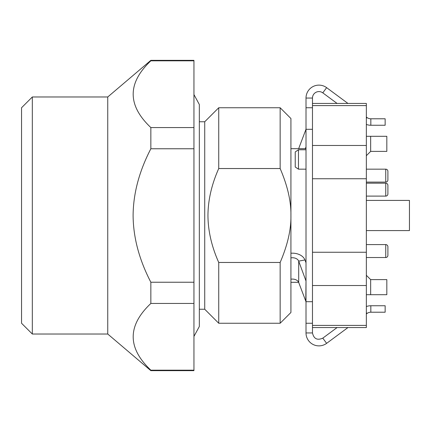 <?xml version="1.0" encoding="UTF-8"?>
<svg xmlns="http://www.w3.org/2000/svg" width="431" height="431" viewBox="0 0 431 431"><rect width="100%" height="100%" fill="white"/><g stroke="black" fill="none" stroke-linecap="round" stroke-linejoin="round"><path stroke-width="0.65" d="M150.85 60.825L193.95 60.825L193.95 127.565L150.85 127.565C127.296 105.32 127.296 83.07 150.85 60.825L150.85 60.34L193.95 60.34M193.95 370.66L150.85 370.66L150.85 370.175L193.95 370.175L193.95 127.565M280.15 262.468L280.15 323.25L290.925 312.475L290.925 215.5C291.173 229.507 287.579 245.158 280.15 262.468L218.732 262.468C211.621 246.494 208.033 230.838 207.957 215.5C208.033 200.162 211.626 184.506 218.732 168.532L218.732 107.75L280.15 107.75L280.15 168.532C287.579 185.842 291.173 201.492 290.925 215.5L290.925 118.525L280.15 107.75M290.925 257.873A6.465 4.574 -0 0 1 298.699 261.132L306.01 281.023M290.925 279.207A6.465 4.574 180 0 1 298.699 282.467L305.789 301.172A6.465 4.574 180 0 1 306.01 302.357M298.635 148.695A6.465 4.574 0 0 0 298.699 148.533L305.789 129.828A6.465 4.574 0 0 0 306.01 128.643M312.475 178.741L366.35 178.741L366.35 103.44L312.475 103.44L312.475 98.052L306.01 98.052L306.01 332.947A12.93 12.93 0 0 0 326.633 343.34L347.957 327.56M337.09 327.56L322.787 338.146C317.248 340.582 313.811 338.847 312.475 332.947L312.475 327.56L366.35 327.56L366.35 285.527L312.475 285.527M306.01 323.25L312.475 323.25L312.475 107.75L306.01 107.75M306.01 98.052A12.93 12.93 0 0 1 326.633 87.66L322.787 92.854L337.09 103.44M366.35 313.951L366.986 313.477A6.465 6.465 0 0 1 370.832 312.211L385.147 312.211L385.147 305.746L370.832 305.746L370.832 312.211M312.475 323.25L312.475 327.56M312.475 103.44L312.475 107.75M366.35 118.38L366.986 117.523L366.35 117.049M347.957 103.44L326.633 87.66M366.35 145.473L312.475 145.473M366.986 117.523A6.465 6.465 0 0 0 370.832 118.789L370.832 125.254L385.147 125.254L385.147 118.789L370.832 118.789M366.35 285.527L366.35 252.259L312.475 252.259M366.35 155.699L370.66 151.389L370.66 136.304L366.35 136.304M366.35 294.696L370.66 294.696L370.66 279.611L366.35 275.301M298.467 149.772L298.467 169.167L295.235 167.012L295.235 151.927L298.467 149.772L306.01 149.772M387.9 255.367L387.9 251.057L387.9 255.367A2.155 2.155 0 0 1 385.745 257.522L385.745 244.592A2.155 2.155 0 0 1 387.9 246.747L387.9 255.367L387.9 246.747A2.155 2.155 0 0 0 385.745 244.592L366.35 244.592M387.9 171.322L387.9 175.632L387.9 171.322A2.155 2.155 0 0 0 385.745 169.167L366.35 169.167M387.9 179.942L387.9 175.632L387.9 179.942A2.155 2.155 0 0 1 385.745 182.097L385.745 169.167M387.9 193.95L387.9 189.64L387.9 193.95A2.155 2.155 0 0 1 385.745 196.105L385.745 183.175A2.155 2.155 0 0 1 387.9 185.33L387.9 193.95L387.9 185.33A2.155 2.155 0 0 0 385.745 183.175L366.35 183.175M366.35 230.585L409.45 230.585L409.45 200.415L366.35 200.415M370.66 294.696L386.822 294.696L386.822 279.611L370.66 279.611M370.66 151.389L386.822 151.389L386.822 136.304L370.66 136.304M366.35 124.451A12.93 12.93 0 0 0 370.832 125.254M366.35 306.549A12.93 12.93 0 0 1 370.832 305.746M366.35 178.741L366.35 252.259M312.475 98.052A6.465 6.465 0 0 1 322.787 92.854M306.01 262.759L304.943 259.952A12.93 9.143 -0 0 0 290.925 253.239M305.331 148.695L306.01 146.906M280.15 168.532L218.732 168.532M280.15 323.25L218.732 323.25L218.732 262.468M218.732 107.75L204.725 121.757L204.725 309.242L218.732 323.25M193.95 148.765L150.85 148.765L150.85 127.565M193.95 282.235L150.85 282.235C139.175 259.699 133.26 237.454 133.104 215.5C133.26 193.546 139.175 171.301 150.85 148.765M193.95 303.451L150.85 303.451L150.85 282.235M150.85 370.175C127.312 347.936 127.312 325.691 150.85 303.451M150.85 60.34L107.75 96.975L107.75 334.025L150.85 370.66M107.75 334.025L32.325 334.025L32.325 96.975L107.75 96.975M32.325 96.975L21.55 107.75L21.55 323.25L32.325 334.025M305.789 301.172L306.01 279.8M304.943 259.952L298.699 261.132L298.699 282.467M312.475 332.947L306.01 332.947M312.475 301.7L306.01 301.7M312.475 129.3L306.01 129.3M322.787 338.146L326.633 343.34M366.35 312.62L366.986 313.477M366.35 325.405L312.475 325.405M312.475 105.595L366.35 105.595M298.699 148.533L299.55 148.695M298.635 282.305L290.925 282.305M306.01 148.695L290.925 148.695M385.745 257.522L366.35 257.522M385.745 182.097L366.35 182.097M385.745 196.105L366.35 196.105M306.01 169.167L298.467 169.167M204.725 121.757L199.337 121.757M204.725 309.242L199.337 309.242M193.95 94.583L199.337 104.517L199.337 326.482L193.95 336.417"/></g></svg>
